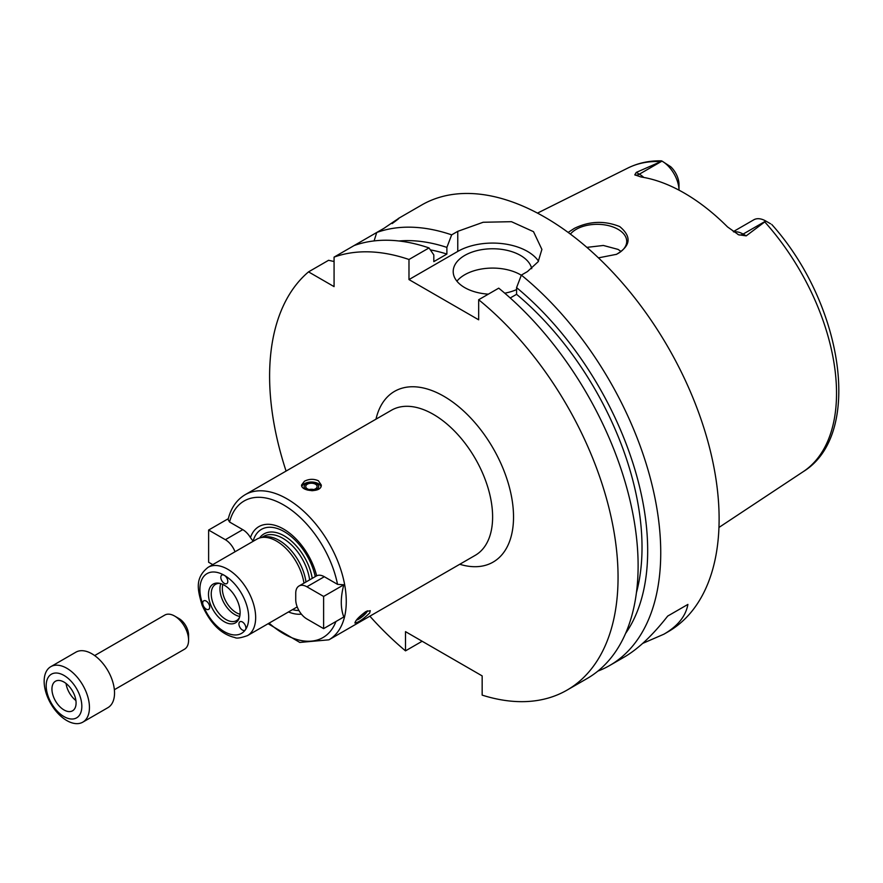 <?xml version="1.0" encoding="UTF-8"?>
<svg xmlns="http://www.w3.org/2000/svg" width="883" height="883" viewBox="0 0 883 883"><rect width="100%" height="100%" fill="white"/><g stroke="black" fill="none" stroke-linecap="round" stroke-linejoin="round"><path stroke-width="1.32" d="M268.112 623.707L299.801 642.438L328.918 639.822A83.775 48.366 -120 0 0 346.268 601.466A83.775 48.366 -120 0 0 309.701 517.162A83.775 48.366 -120 0 0 245.143 494.712C236.523 499.899 230.838 508.166 228.09 519.524L229.558 522.019L242.77 529.645A15.773 9.106 60 0 1 250.441 537.604L253.101 541.202A15.773 9.106 60 0 1 253.145 541.301M212.759 564.623L208.62 562.239L208.62 530.043L225.353 539.701A15.773 9.106 60 0 1 235.021 551.765M208.62 530.043L228.289 518.696M292.494 609.634A45.596 26.324 -120 0 0 298.918 610.506M315.253 576.621A45.596 26.324 -120 0 0 284.028 531.522A45.596 26.324 -120 0 0 253.101 541.202M288.465 611.952A49.282 28.455 -120 0 0 301.401 614.138M299.006 586.003L316.644 575.826A15.773 9.106 60 0 1 324.315 576.72L337.527 584.347L343.796 584.789C340.452 597.449 340.452 608.177 343.796 616.974L323.62 628.63L306.887 618.972A15.773 9.106 60 0 1 295.739 599.656L295.739 593.221A15.773 9.106 60 0 1 299.006 586.003A15.773 9.106 60 0 1 306.887 586.776L323.62 596.433L323.62 628.63M343.796 584.789L323.62 596.433M316.644 575.826A49.282 28.455 -120 0 0 283.542 529.038A49.282 28.455 -120 0 0 250.441 537.604M305.971 581.985A38.444 22.196 -120 0 0 263.94 537.007L260.949 537.626A39.426 22.759 -120 0 0 256.865 539.16L208.079 567.327C194.359 578.222 197.803 590.396 202.075 605.142C210.419 623.696 221.39 634.502 234.966 637.548C236.489 638.652 240.673 638.001 247.505 635.605A39.426 22.759 -120 0 0 255.662 617.559A39.426 22.759 -120 0 0 238.454 577.89A39.426 22.759 -120 0 0 208.079 567.327M303.962 583.133A39.426 22.759 -120 0 0 260.949 537.626M247.505 635.605L296.28 607.449A39.426 22.759 -120 0 0 297.196 606.864M203.178 605.363A4.923 2.848 60 0 1 203.73 600.826A4.923 2.848 60 0 1 208.664 603.674A4.923 2.848 60 0 1 208.664 609.369A4.923 2.848 60 0 1 203.178 605.363A34.492 19.912 -120 0 0 245.43 629.756A4.923 2.848 60 0 1 244.878 630.274A4.923 2.848 60 0 1 239.944 627.427A4.923 2.848 60 0 1 239.944 621.731A4.923 2.848 60 0 1 244.536 624.038A4.923 2.848 60 0 1 245.43 629.756A34.492 19.912 -120 0 0 224.304 575.319A4.923 2.848 60 0 1 227.527 579.656A4.923 2.848 60 0 1 226.765 583.608A4.923 2.848 60 0 1 221.843 580.76A4.923 2.848 60 0 1 221.843 575.065A4.923 2.848 60 0 1 224.304 575.319A34.492 19.912 -120 0 0 203.178 605.363M240.121 612.614A22.362 12.914 -120 0 0 218.664 583.166A22.362 12.914 -120 0 0 213.123 609.932A22.362 12.914 -120 0 0 239.083 618.53A22.362 12.914 -120 0 0 240.121 612.614M219.746 583.365A20.949 12.097 -120 0 0 215.573 584.336A20.949 12.097 -120 0 0 215.573 608.519A20.949 12.097 -120 0 0 236.523 620.617A20.949 12.097 -120 0 0 239.448 617.493M220.805 583.652A20.949 12.097 -120 0 0 224.282 603.486A20.949 12.097 -120 0 0 239.723 616.422M222.847 584.458A19.713 11.38 -120 0 0 226.412 602.261A19.713 11.38 -120 0 0 240.055 614.248M365.849 611.599L370.275 610.672L369.69 612.979C363.399 619.071 358.476 622.416 354.922 623.023C355.441 620.429 359.083 616.621 365.849 611.599M304.447 481.235C309.094 478.873 313.741 478.707 318.388 480.76L321.28 485.021C321.876 493.167 300.96 491.555 301.567 485.021L304.447 481.235M356.511 620.076L356.456 620.087A7.296 1.545 141.2 0 0 356.511 620.076A7.296 1.545 141.2 0 0 361.677 617.151A7.296 1.545 141.2 0 0 366.577 612.405A7.296 1.545 141.2 0 0 367.052 611.599A7.296 1.545 141.2 0 0 367.162 610.926M357.295 619.071A5.695 1.203 141.2 0 0 361.302 616.996A5.695 1.203 141.2 0 0 365.441 613.067A5.695 1.203 141.2 0 0 365.86 611.82A5.695 1.203 141.2 0 0 365.661 611.709M321.015 486.423A9.856 5.695 0 0 0 318.388 483.696A9.856 5.695 0 0 0 308.818 482.228A9.856 5.695 0 0 0 301.876 486.312M311.754 490.716A7.296 4.216 0 0 0 318.222 488.034A7.296 4.216 0 0 0 316.578 483.531A7.296 4.216 0 0 0 305.728 483.873A7.296 4.216 0 0 0 307.494 490.065M315.441 484.193A5.695 3.289 0 0 0 309.238 483.476A5.695 3.289 0 0 0 305.728 486.511A5.695 3.289 0 0 0 311.423 489.8A5.695 3.289 0 0 0 317.107 486.511A5.695 3.289 0 0 0 315.441 484.193M313.664 489.535A5.695 3.289 0 0 0 309.171 489.535M369.856 616.179A246.401 142.262 -120 0 0 405.507 650.859L405.507 631.643L482.162 675.903L482.162 695.12A246.401 142.262 -120 0 0 567.029 690.12A246.401 142.262 -120 0 0 610.683 515.153A246.401 142.262 -120 0 0 478.674 299.734L478.674 319.812L408.984 279.58L408.984 259.492A246.401 142.262 -120 0 0 334.072 257.119L334.072 286.622L308.531 271.876A246.401 142.262 -120 0 0 286.081 471.069M408.984 259.492L429.028 247.924A246.401 142.262 -120 0 0 354.116 245.551L376.743 232.483L374.094 240.916M308.531 271.876L328.575 260.297L334.072 261.511M393.134 222.682L398.553 218.454M392.162 223.587C403.156 215.496 400.474 217.041 384.116 228.233L376.743 232.483A246.401 142.262 -120 0 1 451.666 234.856L457.769 231.335L483.156 222.262L511.456 221.688L533.509 231.677L541.897 249.403L538.155 261.721L527.46 271.567L521.356 275.099L516.577 287.626L516.577 294.315L510.219 297.979M354.116 245.551L334.072 257.119M422.14 641.257L405.507 650.859M429.028 247.924L433.818 254.933L433.818 261.622L446.886 254.072A226.688 130.883 -120 0 0 430.363 249.867M446.886 254.072L446.886 247.395A234.679 135.496 -120 0 0 398.973 240.982M597.868 671.113A246.401 142.262 -120 0 0 609.712 665.484A246.401 142.262 -120 0 0 660.738 552.681A246.401 142.262 -120 0 0 521.356 275.099M609.712 665.484L624.182 657.129C638.122 649.016 652.625 635.33 667.691 616.08L687.901 604.413C685.771 616.191 677.78 626.124 663.906 634.193L668.089 631.775A246.401 142.262 -120 0 0 719.115 518.983A246.401 142.262 -120 0 0 611.566 271.015A246.401 142.262 -120 0 0 421.688 204.999L398.178 218.587M663.906 634.193L642.725 643.376M687.901 604.413L667.691 616.08M446.886 247.395L451.666 234.856M538.509 261.158A49.282 28.455 0 0 0 457.769 251.412L408.984 279.58M488.343 294.149A39.426 22.759 180 0 1 464.745 287.626A39.426 22.759 180 0 1 453.2 271.522A39.426 22.759 180 0 1 490.142 248.807A39.426 22.759 180 0 1 531.732 268.675M516.577 289.602A39.426 22.759 180 0 1 504.745 293.189M521.301 275.231A39.426 22.759 0 0 0 456.919 281.18M567.029 690.12L587.074 678.552A246.401 142.262 -120 0 0 630.738 503.575A246.401 142.262 -120 0 0 498.729 288.156L478.674 299.734M621.036 251.467L618.067 249.403L603.365 245.463L586.875 247.372M616.135 254.481A29.569 17.075 0 0 0 626.72 241.39A29.569 17.075 0 0 0 618.067 229.326A29.569 17.075 0 0 0 570.407 234.116M568.144 232.428L574.325 228.388C589.314 221.059 604.458 220.463 619.745 226.589C631.853 236.666 630.771 245.916 616.511 254.315L598.442 257.869M770.594 223.796L765.881 221.07L746.201 235.86L743.122 234.083A24.051 13.885 -120 0 0 737.018 231.876A24.051 13.885 -120 0 0 733.762 231.931M636.279 172.406L662.007 161.103A24.051 13.885 -120 0 1 679.005 190.154L679.005 184.514A16.656 9.614 60 0 0 670.749 166.766L662.007 161.103L639.358 174.172L636.279 172.406L634.789 174.845L641.003 176.975A177.406 102.428 -120 0 1 727.548 226.942L738.563 234.757L746.201 235.86M737.735 234.315L738.563 234.757A9.856 5.695 120 0 0 743.122 234.083L765.771 221.015A24.051 13.885 -120 0 0 753.751 219.823L733.309 231.622M643.828 177.45A24.051 13.885 -120 0 0 639.358 174.172A9.856 5.695 -60 0 1 634.789 174.845L635.285 175.187M661.897 161.037L661.566 160.849C649.391 160.574 638.188 162.969 627.945 168.013L537.482 213.112M625.572 633.453A234.679 135.496 -120 0 0 516.577 287.626M636.433 592.614A226.688 130.883 -120 0 0 516.577 294.315M82.814 722.151L107.903 707.669A32.031 18.499 -120 0 0 114.536 693A32.031 18.499 -120 0 0 100.552 660.771A32.031 18.499 -120 0 0 75.872 652.184L50.784 666.676A32.031 18.499 -120 0 0 50.784 703.663A32.031 18.499 -120 0 0 82.814 722.151A32.031 18.499 -120 0 0 89.448 707.493A32.031 18.499 -120 0 0 75.463 675.252A32.031 18.499 -120 0 0 50.784 666.676M81.832 706.312A25.199 14.547 -120 0 0 55.099 673.056A25.199 14.547 -120 0 0 55.099 708.696A25.199 14.547 -120 0 0 81.832 706.312M76.081 702.989A17.075 9.856 -120 0 0 68.631 685.815A17.075 9.856 -120 0 0 55.474 681.235A17.075 9.856 -120 0 0 55.474 700.947A17.075 9.856 -120 0 0 72.549 710.804A17.075 9.856 -120 0 0 76.081 702.989M66.048 683.464A17.075 9.856 -120 0 0 75.905 700.539M114.371 689.711L184.503 649.215A19.713 11.38 -120 0 0 188.587 640.197L188.587 635.164A13.554 7.826 -120 0 0 179.006 618.564L174.646 616.058A19.713 11.38 -120 0 0 164.79 615.076L94.658 655.572M188.587 640.197A19.713 11.38 -120 0 0 174.646 616.058M225.353 539.701L242.77 529.645M312.229 578.365A40.408 23.333 -120 0 0 288.873 538.994A40.408 23.333 -120 0 0 259.58 537.979M337.527 584.347A78.852 45.519 -120 0 0 283.542 504.899A78.852 45.519 -120 0 0 229.558 522.019M269.116 623.133A78.852 45.519 -120 0 0 335.948 621.511M306.887 586.776L324.315 576.72M309.635 579.866A38.444 22.196 -120 0 0 291.092 544.535A38.444 22.196 -120 0 0 263.631 536.389L261.787 537.449M328.918 639.822L475.264 555.319A83.775 48.366 -120 0 0 492.615 516.974A83.775 48.366 -120 0 0 456.047 432.659A83.775 48.366 -120 0 0 391.489 410.22L245.143 494.712M459.756 564.27A98.565 56.898 -120 0 0 513.531 516.974A98.565 56.898 -120 0 0 451.853 401.423A98.565 56.898 -120 0 0 375.981 419.171M457.769 251.412L457.769 231.335M771.764 224.47C842.768 303.421 863.894 434.458 803.243 471.654A175.408 101.269 -120 0 0 836.532 393.233A175.408 101.269 -120 0 0 764.987 222.163M659.998 161.556A175.408 101.269 -120 0 0 627.945 168.013M367.052 611.599L367.394 610.826M803.243 471.654L718.961 527.449"/></g></svg>
